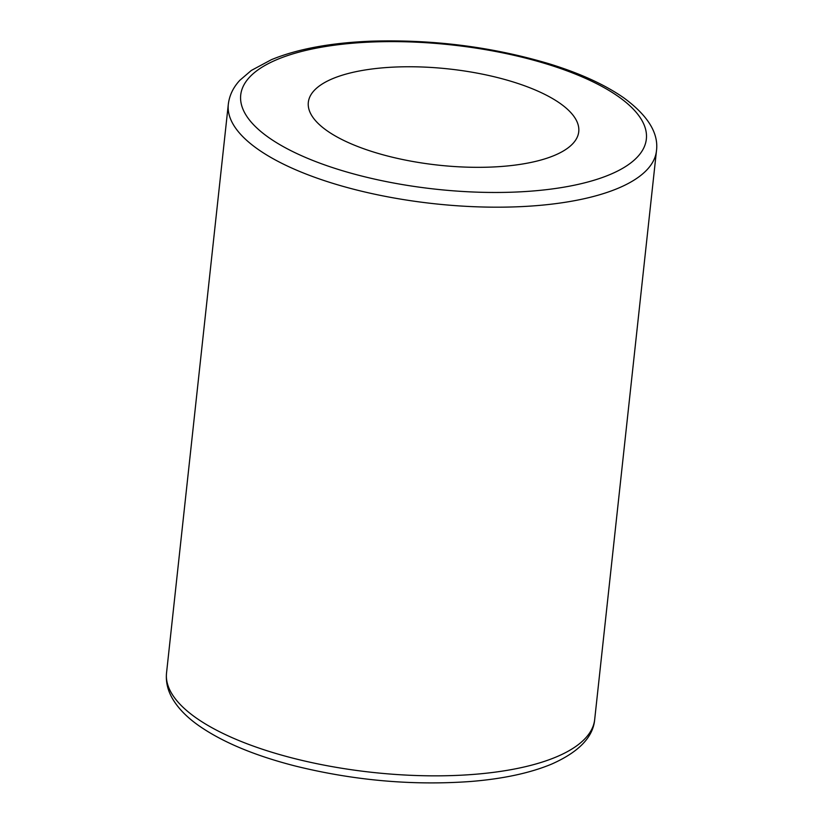 <?xml version="1.0" encoding="UTF-8"?>
<svg xmlns="http://www.w3.org/2000/svg" width="823" height="823" viewBox="0 0 823 823"><rect width="100%" height="100%" fill="white"/><g stroke="black" fill="none" stroke-linecap="round" stroke-linejoin="round"><path stroke-width="1.23" d="M570.555 112.319A136.001 48.372 -173.8 0 1 578.744 131.731A136.001 48.372 -173.8 0 1 438.309 165.135A136.001 48.372 -173.8 0 1 308.327 102.35A136.001 48.372 -173.8 0 1 422.425 67.013A136.001 48.372 -173.8 0 1 570.555 112.319M594.69 719.477A215.338 76.59 -173.8 0 1 372.335 772.375A215.338 76.59 -173.8 0 1 166.534 672.967C165.69 681.835 167.686 690.404 172.521 698.696C178.21 708.356 186.965 717.337 198.785 725.639C222.426 742.12 254.523 755.555 295.076 765.966C354.147 780.554 412.807 785.718 471.034 781.459C503.254 778.815 530.094 773.034 551.554 764.135C578.785 752.047 593.167 737.161 594.69 719.477L656.466 150.825C658.77 133.233 647.927 115.601 623.927 97.947C604.874 84.646 579.906 73.247 549.003 63.741C492.38 46.901 433.392 39.37 372.027 41.15C331.144 42.724 297.617 48.896 271.446 59.657L251.313 70.459L239.884 80.253C233.259 87.351 229.401 95.375 228.31 104.315A215.338 76.59 6.2 0 0 434.112 203.713A215.338 76.59 6.2 0 0 656.466 150.825M373.591 41.942A204.011 72.568 -173.8 0 1 643.514 148.459A204.011 72.568 -173.8 0 1 313.491 160.722A204.011 72.568 -173.8 0 1 373.591 41.942M228.31 104.315L166.534 672.967"/></g></svg>
